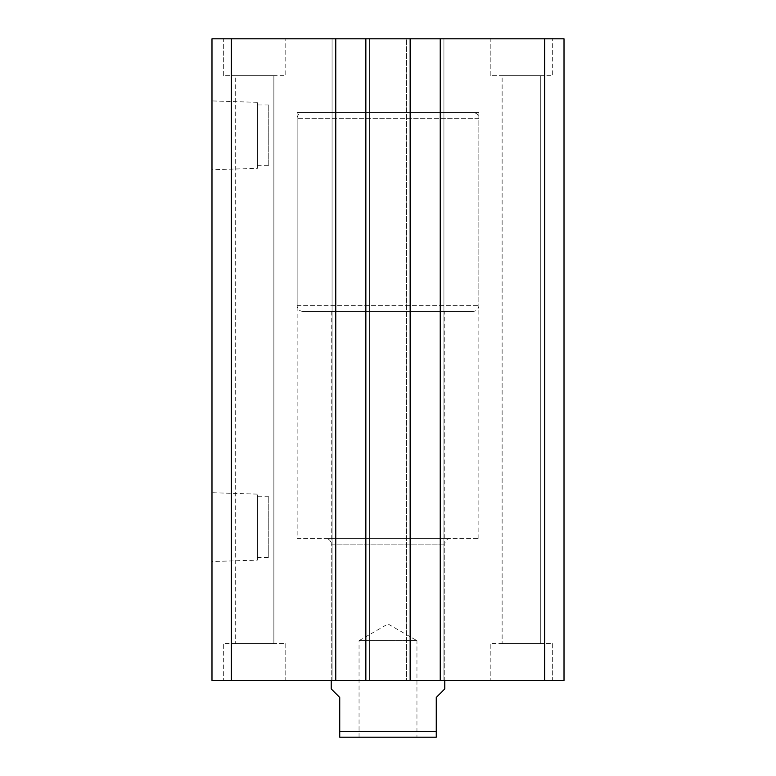 <?xml version="1.0" encoding="UTF-8"?>
<svg xmlns="http://www.w3.org/2000/svg" width="776" height="776" viewBox="0 0 776 776"><rect width="100%" height="100%" fill="white"/><g stroke="black" fill="none" stroke-linecap="round" stroke-linejoin="round"><path stroke-width="0.58" stroke-dasharray="3.88 2.91" d="M450.458 538.466A5.674 5.674 0 0 0 444.784 544.151L444.784 680.416L331.216 680.416L331.216 544.151L444.784 544.151L331.216 544.151A5.674 5.674 0 0 0 325.542 538.466L450.458 538.466L325.542 538.466M297.15 538.466L478.85 538.466L297.15 538.466L297.15 112.617L478.85 112.617L297.15 112.617M478.85 538.466L478.85 112.617M257.409 560.107L257.409 494.118L257.409 560.107L211.984 561.523L211.984 492.702L211.984 561.523M257.409 494.118L211.984 492.702M268.758 557.488L268.758 496.737L268.758 557.488L257.409 557.488L257.409 496.737L257.409 557.488M268.758 496.737L257.409 496.737M257.409 168.324L257.409 102.335L257.409 168.324L211.984 169.74L211.984 100.919L211.984 169.74M257.409 102.335L211.984 100.919M268.758 165.705L268.758 104.954L268.758 165.705L257.409 165.705L257.409 104.954L257.409 165.705M268.758 104.954L257.409 104.954M331.216 311.351L331.216 680.416L444.784 680.416L444.784 311.351L331.216 311.351L444.784 311.351M490.209 75.709L490.209 38.8L552.667 38.8L490.209 38.8L552.667 38.8L490.209 38.8L490.209 75.709L552.667 75.709L552.667 38.8L552.667 75.709L490.209 75.709M223.333 75.709L223.333 38.8L285.791 38.8L223.333 38.8L285.791 38.8L223.333 38.8L223.333 75.709L285.791 75.709L285.791 38.8L285.791 75.709L223.333 75.709M285.791 643.508L285.791 680.416L223.333 680.416L285.791 680.416L223.333 680.416L285.791 680.416L285.791 643.508L223.333 643.508L223.333 680.416L223.333 643.508L285.791 643.508M552.667 643.508L552.667 680.416L490.209 680.416L552.667 680.416L490.209 680.416L552.667 680.416L552.667 643.508L490.209 643.508L490.209 680.416L490.209 643.508L552.667 643.508M540.736 75.709L540.736 643.508L502.13 643.508L540.736 643.508L502.13 643.508L540.736 643.508L540.736 75.709L502.13 75.709L502.13 643.508L502.13 75.709L540.736 75.709M273.87 75.709L273.87 643.508L235.264 643.508L273.87 643.508L235.264 643.508L273.87 643.508L273.87 75.709L235.264 75.709L235.264 643.508L235.264 75.709L273.87 75.709M231.335 38.8L231.335 680.416L211.984 680.416L211.984 38.8L410.145 38.8L406.449 38.8L410.145 38.8L410.145 680.416L410.145 38.8L406.449 38.8L406.449 680.416L410.145 680.416L406.449 680.416L406.449 38.8L443.93 38.8L440.235 38.8L443.93 38.8L443.93 680.416L406.449 680.416L406.449 38.8L406.449 680.416L410.145 680.416L410.145 38.8M231.335 680.416L335.765 680.416L335.765 38.8L332.07 38.8L335.765 38.8L335.765 680.416L332.07 680.416L332.07 38.8L332.07 680.416L369.551 680.416L369.551 38.8L365.855 38.8L369.551 38.8L369.551 680.416L365.855 680.416L365.855 38.8L365.855 680.416L410.145 680.416M544.665 680.416L440.235 680.416L440.235 38.8L440.235 680.416L443.93 680.416L440.235 680.416L443.93 680.416L443.93 38.8L564.016 38.8L564.016 680.416L544.665 680.416L544.665 38.8M440.235 680.416L440.235 38.8M443.93 680.416L443.93 38.8L443.93 680.416M365.855 680.416L369.551 680.416L365.855 680.416L365.855 38.8M369.551 680.416L369.551 38.8L369.551 680.416M335.765 680.416L332.07 680.416L332.07 38.8L332.07 680.416L335.765 680.416L335.765 38.8M473.166 311.351L302.834 311.351L473.166 311.351A5.674 5.674 0 0 0 478.85 305.666L478.85 118.291L297.15 118.291L478.85 118.291A5.674 5.674 0 0 0 473.166 112.617L302.834 112.617L473.166 112.617M302.834 311.351A5.674 5.674 0 0 1 297.15 305.666L297.15 118.291A5.674 5.674 0 0 1 302.834 112.617M359.045 737.2L359.045 640.675L416.954 640.675L388 623.952L359.045 640.675L416.954 640.675L416.954 737.2L359.045 737.2L416.954 737.2M444.784 688.933L436.267 697.449L436.267 731.525L339.733 731.525L339.733 737.2L436.267 737.2L436.267 731.525M331.216 688.933L339.733 697.449L339.733 731.525M297.15 305.666L478.85 305.666L297.15 305.666"/><path stroke-width="1.16" d="M231.335 38.8L231.335 680.416L211.984 680.416L211.984 38.8L564.016 38.8L564.016 680.416L544.665 680.416L544.665 38.8M544.665 680.416L440.235 680.416L440.235 38.8M440.235 680.416L410.145 680.416L410.145 38.8M231.335 680.416L365.855 680.416L365.855 38.8M365.855 680.416L410.145 680.416M335.765 680.416L335.765 38.8M331.216 680.416L331.216 688.933L339.733 697.449L339.733 731.525L436.267 731.525L436.267 697.449L444.784 688.933L444.784 680.416M436.267 731.525L436.267 737.2L339.733 737.2L339.733 731.525"/></g></svg>
